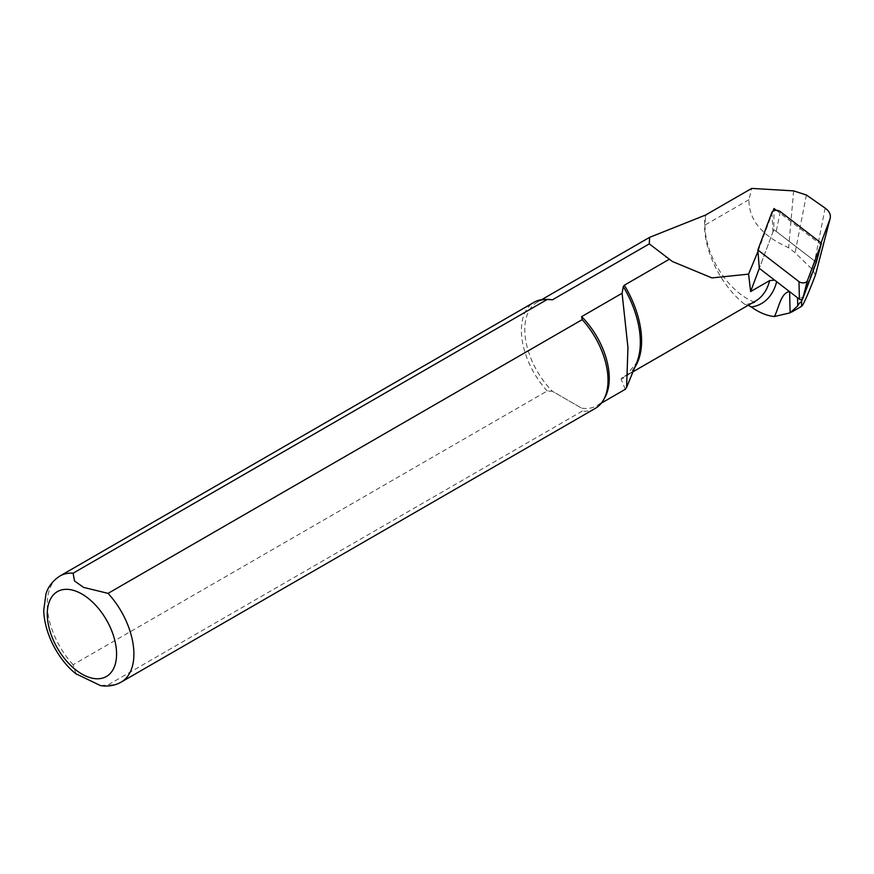<?xml version="1.0" encoding="UTF-8"?>
<svg xmlns="http://www.w3.org/2000/svg" width="874" height="874" viewBox="0 0 874 874"><rect width="100%" height="100%" fill="white"/><g stroke="black" fill="none" stroke-linecap="round" stroke-linejoin="round"><path stroke-width="0.66" stroke-dasharray="4.37 3.28" d="M752.001 303.092A77.316 44.64 60 0 1 744.637 304.25A69.527 40.138 60 0 1 704.553 225.317A60.339 34.84 60 0 1 705.482 215.649M754.546 302.196A59.727 34.479 60 0 1 706.05 215.332M625.303 389.291L621.086 379.141L621.917 377.787L753.301 302.338M605.07 397.113A59.727 34.479 60 0 1 596.898 405.689A59.727 34.479 60 0 1 581.625 408.158L582.182 411.162L108.059 684.899L100.488 685.587M75.994 673.81L73.11 664.721L547.233 390.984L552.444 391.312L581.625 408.158L552.444 391.312A59.727 34.479 60 0 1 537.171 302.251A59.727 34.479 60 0 1 548.686 299.454M788.96 291.162L774.593 280.106M744.637 304.25L748.231 305.266M595.336 408.366A61.256 35.364 60 0 1 582.182 411.162M547.233 390.984A61.256 35.364 60 0 1 534.09 302.262M821.036 242.961L820.522 244.316L776.374 210.339M772.998 211.18L757.976 251.406M820.522 244.316L815.857 261.916L802.9 296.592A3.135 1.988 -174.5 0 1 798.06 297.499M815.398 275.19L812.973 270.121L795.089 252.739L788.643 247.724C761.975 235.849 748.734 219.844 748.942 199.687L751.706 188.413M816.36 262.298L776.254 231.446A1.912 1.213 5.5 0 0 774.364 230.976A1.912 1.213 5.5 0 0 772.977 231.796L759.309 268.351L773.807 229.567L773.971 210.7M773.807 229.567L815.857 261.916M634.819 367.309A76.573 44.203 60 0 1 625.74 375.984A76.573 44.203 60 0 1 621.917 377.787M752.317 302.579L755.518 301.06A76.573 44.203 60 0 1 751.695 302.863M776.789 281.144A81.73 47.185 60 0 1 776.658 281.69M121.213 682.091A61.256 35.364 60 0 1 108.059 684.899M73.11 664.721A61.256 35.364 60 0 1 59.956 575.999M632.984 371.8L625.74 375.984L636.731 362.623A77.229 44.585 60 0 1 621.086 379.141M802.9 296.592L802.168 299.421M793.625 190.882L788.643 247.724M806.407 195.011L795.089 252.739M825.143 208.099L812.973 270.121M748.942 199.687L704.553 225.317M780.274 211.595L776.254 231.446M771.873 212.491L772.977 231.796M596.898 405.689L601.378 403.111M537.171 302.251L541.662 299.662M672.39 261.512L665.748 257.087"/><path stroke-width="1.31" d="M705.482 215.649A60.339 34.84 60 0 1 705.613 215.026L751.706 188.413L793.625 190.882L806.407 195.011L825.143 208.099C829.634 211.421 831.229 215.102 829.929 219.145L821.036 242.961M753.301 302.338L754.546 302.196A77.316 44.64 60 0 1 752.001 303.092M552.444 299.793L547.233 299.465L73.11 573.191A61.256 35.364 60 0 0 59.956 575.999L534.09 302.262A61.256 35.364 60 0 1 545.9 299.4L548.686 299.454A59.727 34.479 60 0 1 552.444 299.793L649.284 243.879L649.601 237.346L705.613 215.026M73.11 573.191L74.498 580.937L83.5 587.372L108.059 593.37L582.182 319.644L581.625 316.628L622.08 293.271L627.958 347.524L626.582 387.39L625.303 389.291L601.378 403.111M581.625 316.628A59.727 34.479 60 0 1 605.07 397.113L603.726 399.56A61.256 35.364 60 0 1 595.336 408.366L121.213 682.091A61.256 35.364 60 0 0 108.059 593.37M649.284 243.879L672.39 261.512L711.939 277.91L748.581 274.13L750.635 291.566L759.309 268.351L799.415 299.203A1.912 1.213 -174.5 0 0 801.305 299.684A1.912 1.213 -174.5 0 0 802.693 298.853L816.36 262.298L821.407 243.245L780.274 211.595A4.905 3.114 5.5 0 0 775.424 210.383A4.905 3.114 5.5 0 0 771.873 212.491L757.856 249.986L759.309 268.351M622.08 293.271L623.282 286.596L624.342 285.208L669.123 259.36M774.593 280.106L769.666 280.576L750.635 291.566M748.231 305.266L751.334 307.014C759.353 312.684 767.044 315.853 774.408 316.53C779.007 307.703 780.69 292.965 789.615 291.534M582.182 319.644A61.256 35.364 60 0 1 603.726 399.56M545.9 299.4A61.256 35.364 60 0 1 547.233 299.465M100.488 685.587L75.994 673.81M815.508 274.851L830.169 218.391L815.573 274.512M776.374 210.339L773.993 208.515L772.998 211.18M757.976 251.406L748.581 274.13M774.408 316.53L790.129 312.848L797.733 305.845C799.033 303.398 800.311 302.043 801.556 301.781L801.6 306.326C803.337 304.971 807.937 294.604 815.398 275.19M773.971 210.7L773.993 208.515M757.856 249.986L798.989 281.636L799.415 299.203M821.407 243.245L807.39 280.74A4.905 3.114 -174.5 0 1 803.851 282.848A4.905 3.114 -174.5 0 1 798.989 281.636M624.342 285.208A76.573 44.203 60 0 1 634.819 367.309M769.666 280.576A76.573 44.203 60 0 1 755.518 301.06L632.984 371.8M776.658 281.69A81.73 47.185 60 0 1 751.334 307.014M81.927 594.036A48.999 28.296 60 0 1 111.927 671.385A48.999 28.296 60 0 1 51.916 636.731A48.999 28.296 60 0 1 81.927 594.036M623.282 286.596A77.229 44.585 60 0 1 636.731 362.623L626.603 387.401M797.536 297.761L797.733 305.845M789.615 291.665L790.129 312.848M802.168 299.421L801.556 301.781M807.39 280.74L802.693 298.853M541.662 299.662L649.601 237.346M59.956 575.999C49.02 583.176 46.693 591.742 45.983 593.85L43.7 610.413C44.738 637.233 61.388 663.005 76.715 674.389M100.149 685.533C107.71 686.822 114.734 685.686 121.213 682.091M791.615 312.094L801.6 306.326"/></g></svg>
